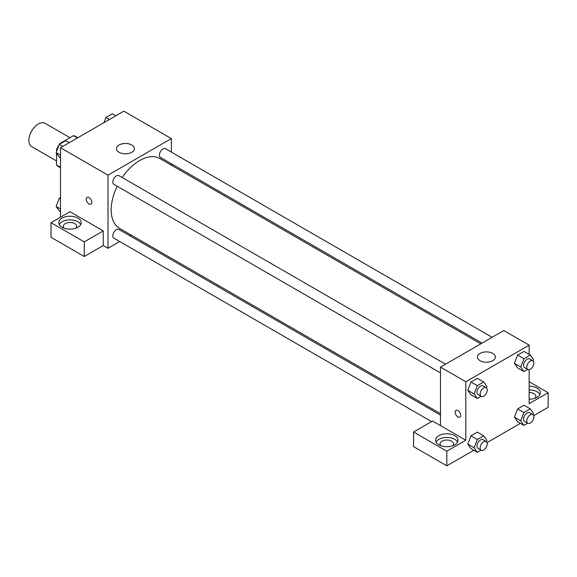<?xml version="1.0" encoding="UTF-8"?>
<svg xmlns="http://www.w3.org/2000/svg" width="577" height="577" viewBox="0 0 577 577"><rect width="100%" height="100%" fill="white"/><g stroke="black" fill="none" stroke-linecap="round" stroke-linejoin="round"><path stroke-width="0.87" d="M69.99 137.694L45.064 123.305A13.437 7.753 120 0 0 34.714 126.904A13.437 7.753 120 0 0 28.85 140.42A13.437 7.753 120 0 0 31.634 146.572L56.553 160.961M60.628 143.608L60.181 143.356L73.51 135.66A17.339 10.011 120 0 1 75.515 136.374L77.852 137.723M60.513 167.308L56.553 165.029A17.339 10.011 120 0 0 58.176 166.407L60.513 167.756M56.553 165.029L56.553 153.186M56.553 151.527L56.553 149.638A17.339 10.011 120 0 1 59.179 144.769M60.181 143.356A17.339 10.011 120 0 0 59.546 144.236M57.159 149.984L56.553 149.638M77.469 137.946L73.51 135.66M60.513 217.204L60.513 147.734L123.846 111.166L171.34 138.595L171.34 152.083M171.34 163.709L171.34 165.181M119.093 144.993A8.958 5.171 180 0 1 128.851 143.868A8.958 5.171 180 0 1 134.383 148.65A8.958 5.171 180 0 1 125.425 153.821A8.958 5.171 180 0 1 116.467 148.65A8.958 5.171 180 0 1 119.093 144.993M119.699 241.532L108.014 248.283L108.014 175.156L60.513 147.734M108.014 175.156L171.34 138.595M87.055 197.356A3.916 2.265 -120 0 0 86.456 200.493A3.916 2.265 -120 0 0 89.017 203.948A3.916 2.265 60 0 1 86.456 200.493A3.916 2.265 60 0 1 87.055 197.356A3.916 2.265 60 0 1 90.971 199.62A3.916 2.265 60 0 1 90.971 204.143A3.916 2.265 60 0 1 89.009 203.948A3.916 2.265 -120 0 0 90.971 204.143M103.261 230.915L70.012 211.716L51.014 222.686L84.264 241.886L103.261 230.915L103.261 245.542L108.014 248.283M62.1 218.12A11.194 6.462 180 0 1 74.296 216.714A11.194 6.462 180 0 1 81.213 222.686A11.194 6.462 180 0 1 70.012 229.148A11.194 6.462 180 0 1 58.818 222.686A11.194 6.462 180 0 1 62.1 218.12M80.751 224.518A11.194 6.462 0 0 0 62.1 221.77A11.194 6.462 0 0 0 59.28 224.518M64.09 228.175A6.715 3.88 180 0 1 63.297 226.343A6.715 3.88 180 0 1 67.444 222.758A6.715 3.88 180 0 1 74.765 223.602A6.715 3.88 180 0 1 76.734 226.343A6.715 3.88 180 0 1 75.94 228.175M84.264 241.886L84.264 256.505L103.261 245.542M51.014 222.686L51.014 237.313L84.264 256.505M131.037 234.99L129.767 235.726M445.523 364.202L118.891 175.624A5.034 2.907 120 0 0 113.857 178.531A5.034 2.907 120 0 0 113.857 184.337L440.489 372.922M440.489 415.115L118.891 229.444A5.034 2.907 120 0 0 115.011 230.793A5.034 2.907 120 0 0 112.811 235.856A5.034 2.907 120 0 0 113.857 238.164L431.596 421.607M492.131 337.293L165.498 148.715A5.034 2.907 120 0 0 161.618 150.063A5.034 2.907 120 0 0 159.425 155.126A5.034 2.907 120 0 0 160.464 157.427L482.069 343.106M480.792 343.842L159.829 158.531A40.303 23.268 120 0 0 122.201 177.536M117.167 186.256A40.303 23.268 120 0 0 111.181 209.891A40.303 23.268 120 0 0 119.526 228.341L440.489 413.644M440.489 425.61L432.577 421.044L413.572 432.007L446.822 451.207L465.819 440.237L440.489 425.61L440.489 367.109L503.822 330.549L529.152 345.169L529.152 354.386M413.572 432.007L413.572 446.634L446.822 465.834L473.804 450.255M487.053 442.602L520.411 423.345M533.66 415.692L548.15 407.333L548.15 392.706L529.152 403.676L529.152 369.684M529.152 392.483A6.715 3.88 180 0 1 533.898 393.615A6.715 3.88 180 0 1 535.867 396.363A6.715 3.88 180 0 1 535.074 398.188M539.892 394.531A11.194 6.462 0 0 0 529.152 389.901M529.152 386.244A11.194 6.462 180 0 1 540.346 392.706A11.194 6.462 180 0 1 529.152 399.169M440.9 445.718A6.715 3.88 180 0 1 440.107 443.893A6.715 3.88 180 0 1 446.822 440.013A6.715 3.88 180 0 1 453.544 443.893A6.715 3.88 180 0 1 452.75 445.718M457.561 442.061A11.194 6.462 0 0 0 438.909 439.321A11.194 6.462 0 0 0 436.082 442.061M438.909 435.664A11.194 6.462 180 0 1 451.106 434.265A11.194 6.462 180 0 1 458.015 440.237A11.194 6.462 180 0 1 446.822 446.699A11.194 6.462 180 0 1 435.628 440.237A11.194 6.462 180 0 1 438.909 435.664M446.822 451.207L446.822 465.834M529.152 381.736L548.15 392.706M523.923 412.577L517.591 408.92L523.988 405.227L517.591 408.92L514.395 417.164L517.591 421.715L514.395 417.164L520.728 420.821L523.923 412.577L530.321 408.884L533.523 413.435L533.018 414.74M527.63 369.41L523.923 371.552L517.591 367.895L514.388 363.351M523.923 371.552L520.728 367.001L523.923 358.757L517.591 355.1L523.988 351.407L517.591 355.1L514.395 363.344L517.591 367.895M481.023 396.32L477.316 398.462L470.983 394.805L467.774 390.261L470.983 382.01L477.381 378.317L470.983 382.01L477.316 385.667L483.714 381.974L486.916 386.525L486.404 387.831M477.316 439.486L470.983 435.83L477.381 432.137L470.983 435.83L467.781 444.074L470.983 448.625L467.781 444.074L474.114 447.73L477.316 439.486L483.714 435.794L486.916 440.345L486.404 441.65M465.819 440.237L465.819 381.736L529.152 345.169M492.736 353.398A8.958 5.171 180 0 1 495.362 357.055A8.958 5.171 180 0 1 486.404 362.226A8.958 5.171 180 0 1 477.446 357.055A8.958 5.171 180 0 1 482.978 352.28A8.958 5.171 180 0 1 492.736 353.398M465.819 381.736L440.489 367.109M455.945 410.334A3.916 2.265 -120 0 0 455.347 413.471A3.916 2.265 -120 0 0 457.907 416.926A3.916 2.265 60 0 1 455.347 413.471A3.916 2.265 60 0 1 455.945 410.334A3.916 2.265 60 0 1 459.862 412.598A3.916 2.265 60 0 1 459.862 417.121A3.916 2.265 60 0 1 457.907 416.926A3.916 2.265 -120 0 0 459.869 417.121M477.316 398.462L474.114 393.911L477.316 385.667M486.195 387.686L483.028 385.862A5.034 2.907 120 0 0 479.155 387.21A5.034 2.907 120 0 0 476.955 392.273A5.034 2.907 120 0 0 478.001 394.574L481.168 396.406A5.034 2.907 120 0 0 486.195 393.5A5.034 2.907 120 0 0 486.195 387.686A5.034 2.907 120 0 0 482.322 389.035A5.034 2.907 120 0 0 480.122 394.098A5.034 2.907 120 0 0 481.168 396.406M470.983 394.805L467.781 390.254L474.114 393.911M483.714 381.974L477.381 378.317M523.923 358.757L530.321 355.064L533.523 359.615L533.018 360.921M532.809 360.776L529.643 358.952A5.034 2.907 120 0 0 525.762 360.293A5.034 2.907 120 0 0 523.563 365.364A5.034 2.907 120 0 0 524.608 367.664L527.775 369.496A5.034 2.907 120 0 0 532.809 366.59A5.034 2.907 120 0 0 532.809 360.776A5.034 2.907 120 0 0 528.929 362.125A5.034 2.907 120 0 0 526.729 367.188A5.034 2.907 120 0 0 527.775 369.496M520.728 367.001L514.395 363.344M530.321 355.064L523.988 351.407M481.023 450.147L477.316 452.281L474.114 447.73M486.195 441.506L483.028 439.681A5.034 2.907 120 0 0 479.155 441.03A5.034 2.907 120 0 0 476.955 446.093A5.034 2.907 120 0 0 478.001 448.401L481.168 450.226A5.034 2.907 120 0 0 486.195 447.319A5.034 2.907 120 0 0 486.195 441.506A5.034 2.907 120 0 0 482.322 442.855A5.034 2.907 120 0 0 480.122 447.925A5.034 2.907 120 0 0 481.168 450.226M477.316 452.281L470.983 448.625M483.714 435.794L477.381 432.137M527.63 423.237L523.923 425.372L520.728 420.821M532.809 414.596L529.643 412.771A5.034 2.907 120 0 0 525.762 414.12A5.034 2.907 120 0 0 523.563 419.183A5.034 2.907 120 0 0 524.608 421.484L527.775 423.316A5.034 2.907 120 0 0 532.809 420.409A5.034 2.907 120 0 0 532.809 414.596A5.034 2.907 120 0 0 528.929 415.945A5.034 2.907 120 0 0 526.729 421.008A5.034 2.907 120 0 0 527.775 423.316M523.923 425.372L517.591 421.715M530.321 408.884L523.988 405.227M60.513 157.824L59.344 157.146L56.142 152.595L59.344 144.351L65.742 140.658L69.254 142.685M60.513 155.119L56.142 152.595M62.857 146.378L59.344 144.351M103.925 122.67L105.952 117.441L112.349 113.748L115.869 115.775M109.464 119.468L105.952 117.441M60.513 211.644L59.344 210.973L56.142 206.422L59.344 198.171L60.513 197.493M60.513 208.939L56.142 206.422M60.513 198.849L59.344 198.171"/></g></svg>
